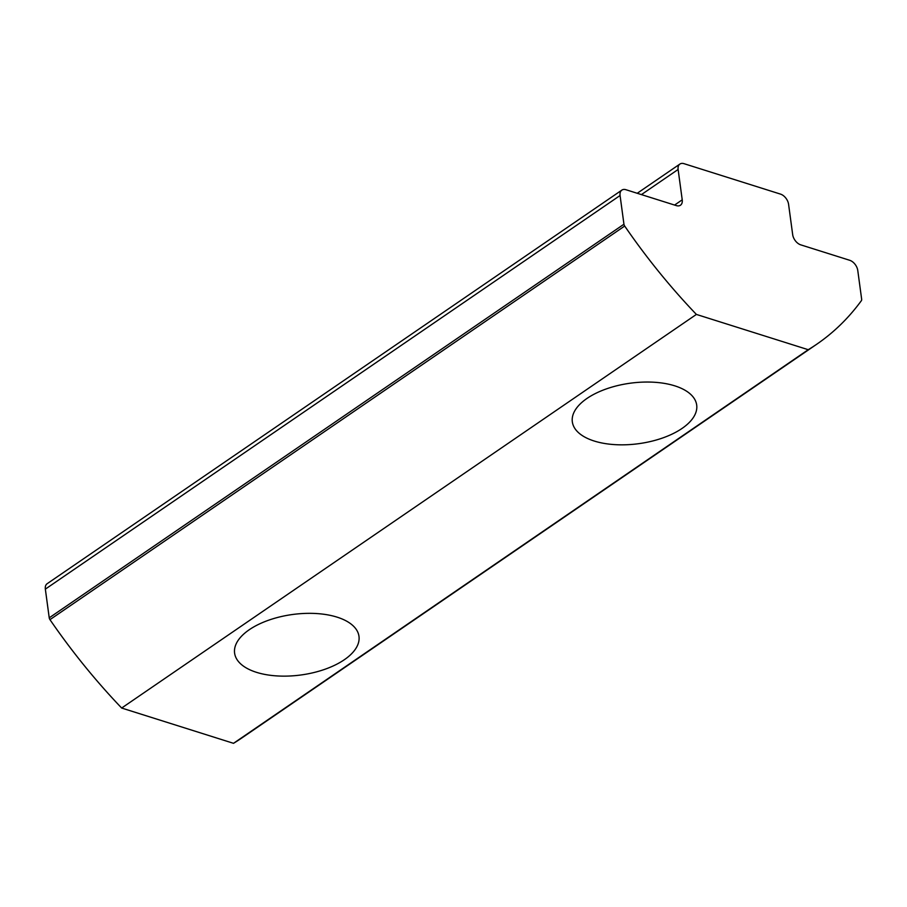 <?xml version="1.0" encoding="UTF-8"?>
<svg xmlns="http://www.w3.org/2000/svg" width="907" height="907" viewBox="0 0 907 907"><rect width="100%" height="100%" fill="white"/><g stroke="black" fill="none" stroke-linecap="round" stroke-linejoin="round"><path stroke-width="1.36" d="M674.808 385.849A62.753 30.532 -7.7 0 1 696.689 405.032A62.753 30.532 -7.7 0 1 662.552 438.013A62.753 30.532 -7.7 0 1 594.221 441.029A62.753 30.532 -7.7 0 1 572.328 421.846A62.753 30.532 -7.7 0 1 606.477 388.865A62.753 30.532 -7.7 0 1 674.808 385.849M337.087 617.145A62.753 30.532 -7.7 0 1 358.979 636.329A62.753 30.532 -7.7 0 1 324.831 669.309A62.753 30.532 -7.7 0 1 256.5 672.336A62.753 30.532 -7.7 0 1 234.607 653.142A62.753 30.532 -7.7 0 1 268.755 620.161A62.753 30.532 -7.7 0 1 337.087 617.145M816.719 344.241L241.999 737.856A452.151 283.936 -124.4 0 1 233.518 743.321L808.239 349.705A452.151 283.936 -124.4 0 0 816.719 344.241A452.151 283.936 -124.4 0 0 861.367 300.682A3.05 1.916 -124.4 0 0 861.65 299.185L857.773 270.479A9.229 5.793 55.6 0 0 849.7 260.286L800.756 244.856A9.229 5.793 -124.4 0 1 792.684 234.664L788.58 204.302A9.229 5.793 55.6 0 0 780.508 194.109L684.037 163.679A9.229 5.793 55.6 0 0 679.899 164.065A9.229 5.793 55.6 0 0 678.119 169.473L641.419 194.608M674.581 205.061L682.223 199.823A9.229 5.793 -124.4 0 1 680.454 205.231A9.229 5.793 -124.4 0 1 676.316 205.606L625.977 189.733A9.229 5.793 55.6 0 0 621.851 190.107A9.229 5.793 55.6 0 0 620.071 195.515L45.35 589.131A9.229 5.793 -124.4 0 1 47.13 583.723L621.851 190.107M808.239 349.705L696.383 314.423A452.151 283.936 -124.4 0 1 624.685 226.036A3.05 1.916 -124.4 0 1 623.948 224.222L620.071 195.515M233.518 743.321L121.663 708.038L696.383 314.423M121.663 708.038A452.151 283.936 -124.4 0 1 49.964 619.651A3.05 1.916 -124.4 0 1 49.227 617.837L45.35 589.131M682.223 199.823L678.119 169.473M49.964 619.651L624.685 226.036M49.227 617.837L623.948 224.222M679.899 164.065L637.224 193.282"/></g></svg>
